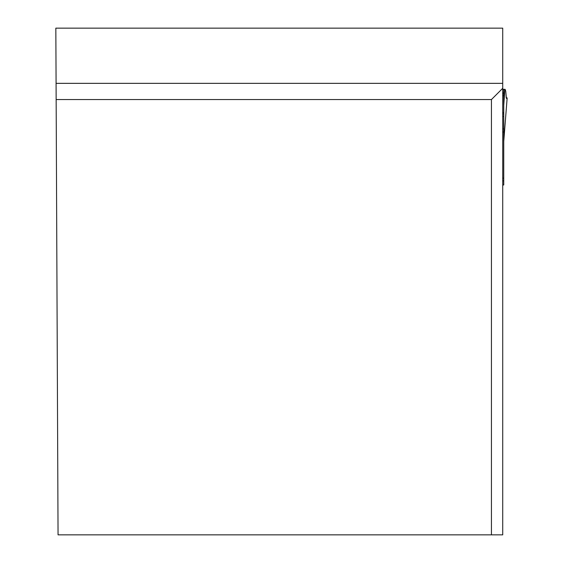 <?xml version="1.0" encoding="UTF-8"?>
<svg xmlns="http://www.w3.org/2000/svg" width="563" height="563" viewBox="0 0 563 563"><rect width="100%" height="100%" fill="white"/><g stroke="black" fill="none" stroke-linecap="round" stroke-linejoin="round"><path stroke-width="0.84" d="M502.724 83.345L502.724 28.15L55.836 28.15L56.082 83.345L502.724 83.345L502.724 534.85L491.443 534.85L491.443 99.552L56.152 99.552L56.082 83.345M56.152 99.552L58.052 534.85L491.443 534.85M491.443 99.552L502.724 88.278M503.744 141.285L507.15 97.997L506.355 98.293L505.75 91.227L505.138 89.348L503.744 89.306L503.744 184.974L502.724 184.974M502.724 128.878L503.744 128.878L503.744 131.995L502.724 132.08M502.724 178.14L503.744 178.14M503.765 141.13L507.157 97.976L506.144 97.617L507.143 97.92L506.658 98.525L506.236 97.997L505.75 91.227L504.849 89.348M504.849 89.306L503.744 105.422M503.744 89.306L502.724 89.306M503.744 113.951L502.724 113.951M502.724 180.871L503.744 180.871M503.744 89.468L502.724 89.468M503.744 92.888L502.724 92.888M503.744 93.831L502.724 93.831M503.744 95.717L502.724 95.717M503.744 112.551L502.724 112.551M503.744 116.365L502.724 116.365"/></g></svg>
